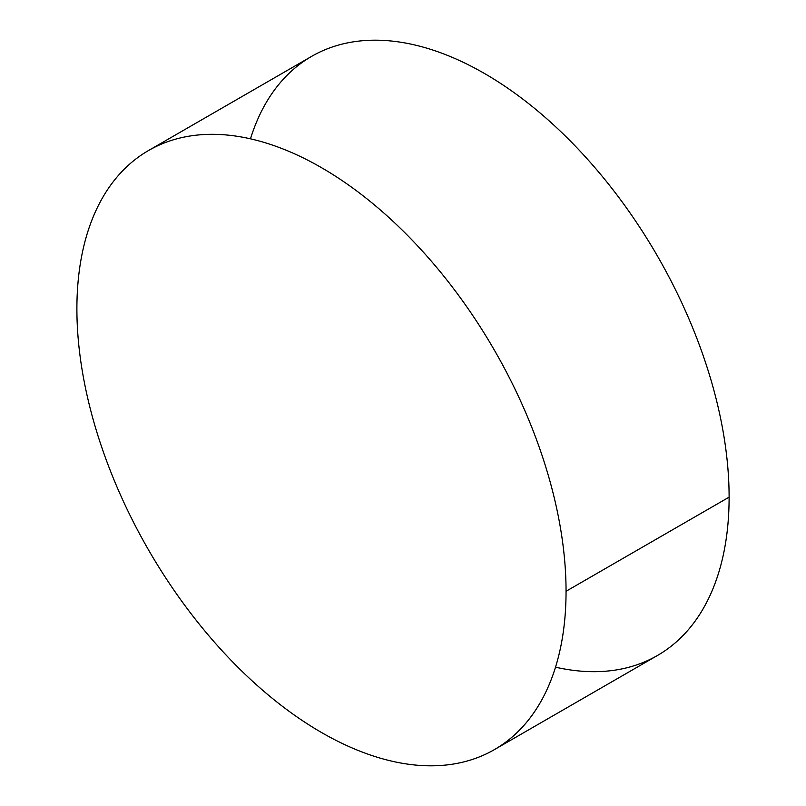 <?xml version="1.0" encoding="UTF-8"?>
<svg xmlns="http://www.w3.org/2000/svg" width="806" height="806" viewBox="0 0 806 806"><rect width="100%" height="100%" fill="white"/><g stroke="black" fill="none" stroke-linecap="round" stroke-linejoin="round"><path stroke-width="1.21" d="M566.054 591.272A345.885 199.697 -120 0 0 415.07 243.19A345.885 199.697 -120 0 0 148.536 150.521A345.885 199.697 -120 0 0 76.892 308.859A345.885 199.697 -120 0 0 227.876 656.95A345.885 199.697 -120 0 0 494.41 749.61A345.885 199.697 -120 0 0 566.054 591.272L729.108 497.141L566.054 591.272A345.885 199.697 60 0 1 321.473 732.483A345.885 199.697 60 0 1 76.892 308.859A345.885 199.697 60 0 1 321.473 167.658A345.885 199.697 60 0 1 566.054 591.272M148.536 150.521L311.59 56.39A345.885 199.697 60 0 1 578.124 149.05A345.885 199.697 60 0 1 729.108 497.141A345.885 199.697 60 0 1 657.464 655.48L494.41 749.61M555.515 667.177A345.885 199.697 -120 0 0 729.108 497.141A345.885 199.697 -120 0 0 520.414 97.294A345.885 199.697 -120 0 0 250.485 138.823"/></g></svg>
